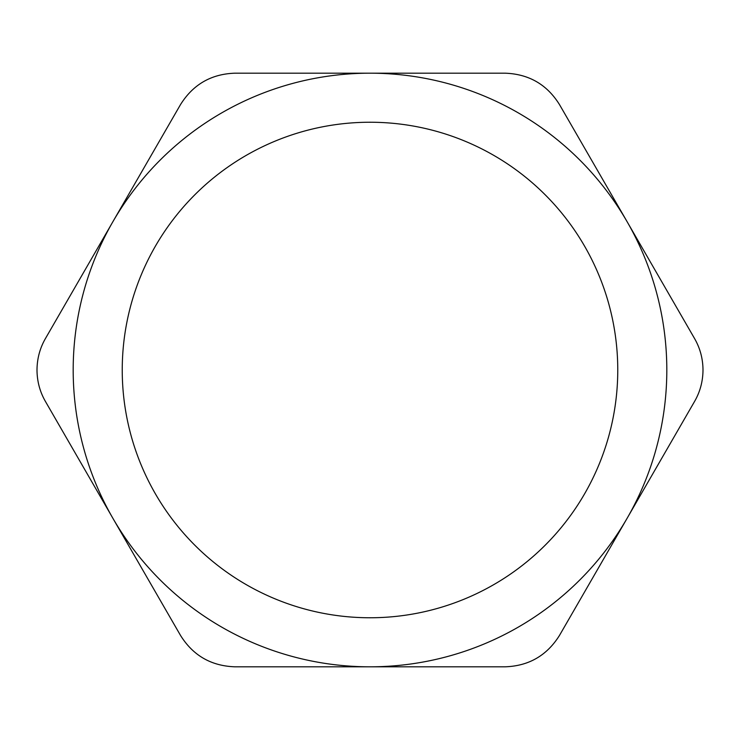 <?xml version="1.0" encoding="UTF-8"?>
<svg xmlns="http://www.w3.org/2000/svg" width="740" height="740" viewBox="0 0 740 740"><rect width="100%" height="100%" fill="white"/><g stroke="black" fill="none" stroke-linecap="round" stroke-linejoin="round"><path stroke-width="1.11" d="M122.239 370A247.761 247.761 0 0 0 370 617.761A247.761 247.761 0 0 0 617.761 370A247.761 247.761 0 0 0 370 122.239A247.761 247.761 0 0 0 122.239 370M37 370C37.083 381.341 39.895 391.821 45.427 401.441L180.486 635.373C193.011 655.501 211.159 665.982 234.941 666.814L505.059 666.814C528.749 666.028 546.906 655.548 559.514 635.373L694.573 401.441C700.105 391.83 702.908 381.35 703 370C702.917 358.66 700.105 348.179 694.573 338.559L559.514 104.627C546.99 84.499 528.841 74.019 505.059 73.186L234.941 73.186C211.251 73.972 193.094 84.453 180.486 104.627L45.427 338.559C39.895 348.17 37.093 358.65 37 370M666.814 370A296.814 296.814 0 0 0 112.952 221.593A296.814 296.814 0 0 0 370 666.814A296.814 296.814 0 0 0 666.814 370"/></g></svg>
